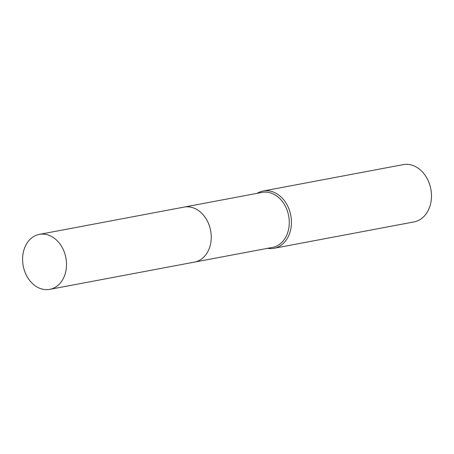 <?xml version="1.0" encoding="UTF-8"?>
<svg xmlns="http://www.w3.org/2000/svg" width="454" height="454" viewBox="0 0 454 454"><rect width="100%" height="100%" fill="white"/><g stroke="black" fill="none" stroke-linecap="round" stroke-linejoin="round"><path stroke-width="0.68" d="M194.891 262.02L272.502 247.396A27.983 21.718 -100.7 0 0 287.217 233.952A27.983 21.718 -100.7 0 0 284.317 204.368A27.983 21.718 -100.7 0 0 262.14 192.394L184.528 207.018M267.531 248.332A29.152 22.621 -100.7 0 0 273.966 248.304A29.152 22.621 -100.7 0 0 289.294 234.304A29.152 22.621 -100.7 0 0 286.275 203.483A29.152 22.621 -100.7 0 0 263.172 191.015A29.152 22.621 -100.7 0 0 257.163 193.33M273.966 248.304L413.997 221.921A29.152 22.621 -100.7 0 0 429.325 207.921A29.152 22.621 -100.7 0 0 426.306 177.1A29.152 22.621 -100.7 0 0 403.203 164.632L263.172 191.015M53.85 237.896A27.983 21.718 -100.7 0 0 39.373 234.372A27.983 21.718 -100.7 0 0 22.7 256.55A27.983 21.718 -100.7 0 0 35.253 285.844A27.983 21.718 -100.7 0 0 49.736 289.368A27.983 21.718 -100.7 0 0 66.403 267.19A27.983 21.718 -100.7 0 0 53.85 237.896M49.736 289.368L194.454 262.106A27.989 21.724 -100.7 0 0 211.133 239.922A27.989 21.724 -100.7 0 0 198.574 210.622A27.989 21.724 -100.7 0 0 184.091 207.098L39.373 234.372"/></g></svg>
